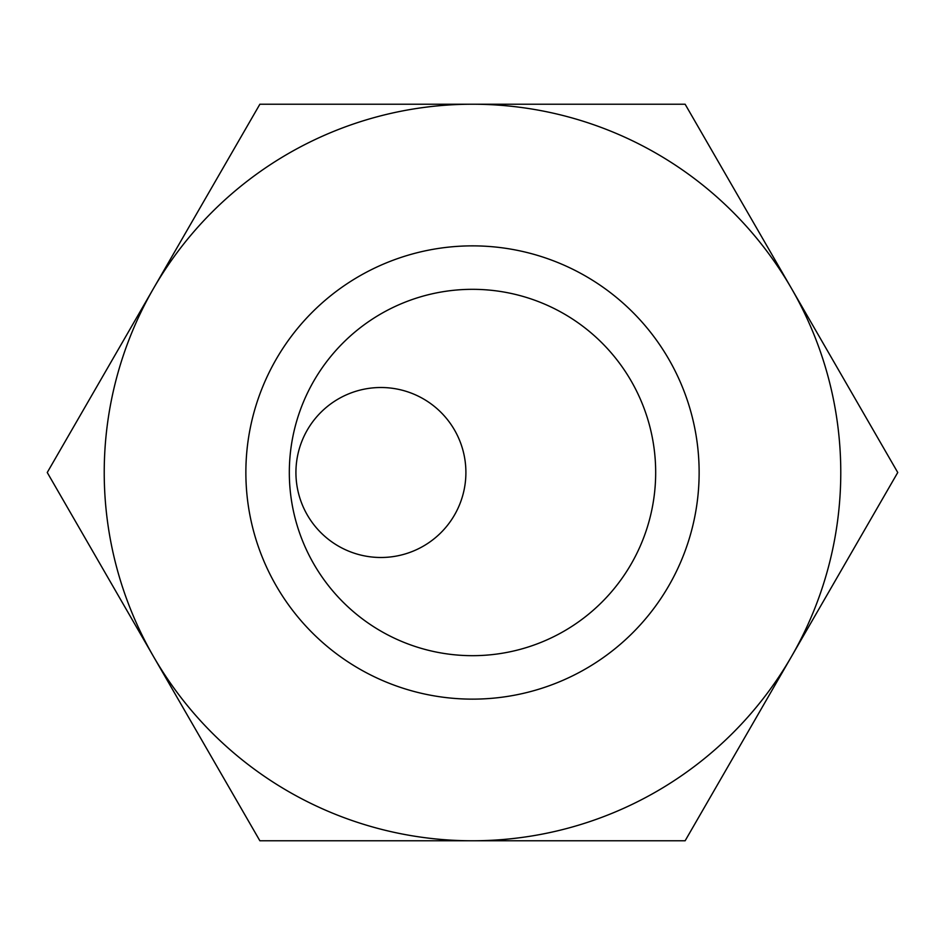 <?xml version="1.0" encoding="UTF-8"?>
<svg xmlns="http://www.w3.org/2000/svg" width="945" height="945" viewBox="0 0 945 945"><rect width="100%" height="100%" fill="white"/><g stroke="black" fill="none" stroke-linecap="round" stroke-linejoin="round"><path stroke-width="1.42" d="M295.927 472.5A84.991 84.991 0 0 0 380.918 557.491A84.991 84.991 0 0 0 465.897 472.5A84.991 84.991 0 0 0 380.918 387.509A84.991 84.991 0 0 0 295.927 472.5M289.324 472.5A183.176 183.176 0 0 1 472.5 289.324A183.176 183.176 0 0 1 655.676 472.5A183.176 183.176 0 0 1 472.5 655.676A183.176 183.176 0 0 1 289.324 472.5M245.865 472.5A226.635 226.635 0 0 1 472.5 245.865A226.635 226.635 0 0 1 699.135 472.5A226.635 226.635 0 0 1 472.5 699.135A226.635 226.635 0 0 1 245.865 472.5M791.437 288.367L897.75 472.5L791.437 656.633A368.278 368.278 0 0 0 472.5 104.222L685.125 104.222L791.437 288.367M791.437 656.633L685.125 840.778L472.5 840.778A368.278 368.278 0 0 0 791.437 656.633M472.5 104.222A368.278 368.278 0 0 0 153.562 656.633A368.278 368.278 0 0 0 472.5 840.778L259.875 840.778L47.25 472.5L259.875 104.222L472.5 104.222"/></g></svg>
